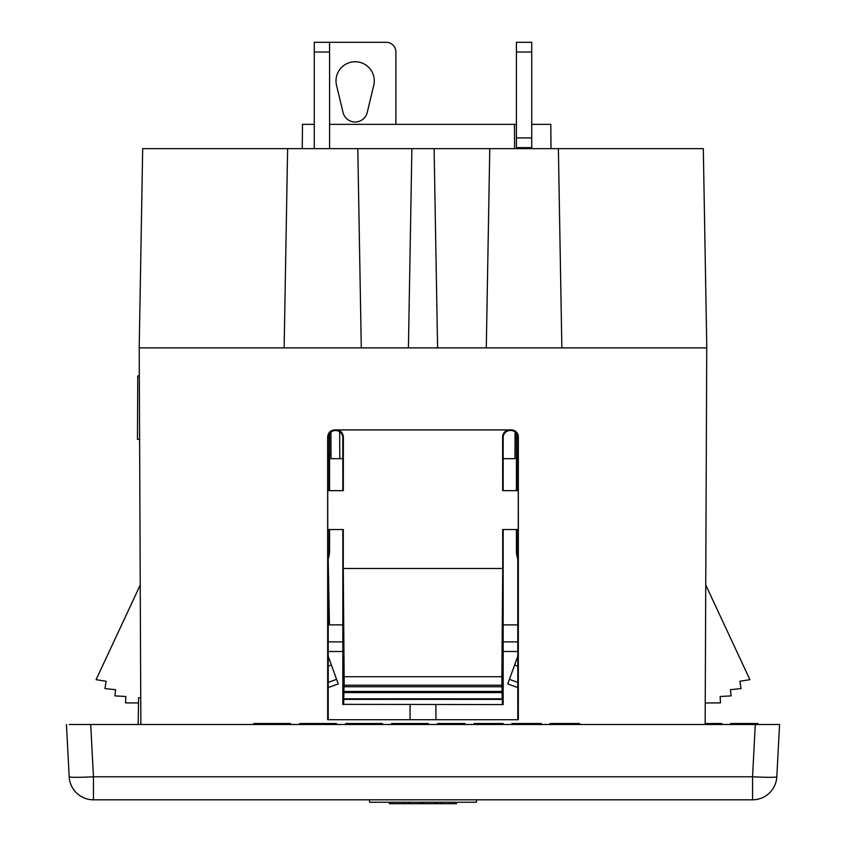 <?xml version="1.0" encoding="UTF-8"?>
<svg xmlns="http://www.w3.org/2000/svg" width="846" height="846" viewBox="0 0 846 846"><rect width="100%" height="100%" fill="white"/><g stroke="black" fill="none" stroke-linecap="round" stroke-linejoin="round"><path stroke-width="1.27" d="M685.493 799.808L509.419 799.808L685.493 799.808M155.167 799.808L343.381 799.808L155.167 799.808M776.818 776.787L779.557 724.493L755.288 724.493L752.549 776.787A24.301 1.269 3 0 0 776.818 776.787A24.301 24.301 0 0 1 752.549 799.808L93.451 799.808A24.301 24.301 0 0 1 69.182 776.787L66.443 724.493L69.182 776.787A24.301 1.269 -3 0 0 93.451 776.787L90.712 724.493L73.676 724.493M69.34 724.493L755.288 724.493M741.445 724.493L725.593 724.493L742.418 724.493L742.418 723.52L730.542 723.52L730.542 724.493M742.418 724.493L756.874 724.493L756.874 723.52L742.418 723.52M140.732 697.76L138.607 697.76L138.141 724.493L104.555 724.493L725.593 724.493L705.152 724.493L706.748 345.454M757.9 724.493L757.9 723.52L756.874 723.52M732.086 724.493L732.086 723.52M734.666 724.493L734.666 723.52M732.604 724.493L732.604 723.52M736.739 724.493L736.739 723.52M745.516 724.493L745.516 723.52M751.195 724.493L751.195 723.52M748.097 724.493L748.097 723.52M753.257 724.493L753.257 723.52M755.838 724.493L755.838 723.52M755.319 724.493L755.319 723.52M739.838 724.493L739.838 723.52M721.765 724.493L721.765 723.52L705.152 723.52M718.666 724.493L718.666 723.52M722.283 724.493L721.765 723.52M503.159 641.881L517.784 641.881L503.159 641.881M410.151 724.493L410.151 723.52L391.561 723.52L391.561 724.493M399.217 724.493L399.217 723.52M428.192 724.493L428.192 723.52L410.151 723.52M421.086 724.493L421.086 723.52M428.742 724.493L428.192 723.52M392.11 724.493L392.11 723.52M528.242 724.493L528.242 723.52L511.841 723.52L511.841 724.493M524.954 724.493L524.954 723.52M534.249 724.493L534.249 723.52L528.242 723.52M530.971 724.493L530.971 723.52M538.627 724.493L538.627 723.52L534.249 723.52M536.438 724.493L536.438 723.52M539.177 724.493L538.627 723.52M540.266 724.493L540.266 723.52L539.177 723.52M541.355 724.493L541.355 723.52L540.266 723.52M512.93 724.493L512.93 723.52M514.569 724.493L514.569 723.52M514.019 724.493L514.019 723.52M518.947 724.493L518.947 723.52M516.758 724.493L516.758 723.52M522.225 724.493L522.225 723.52M290.432 724.493L290.432 723.52L253.8 723.52L253.8 724.493M290.971 724.493L290.432 723.52M254.35 724.493L254.35 723.52M272.391 724.493L272.391 723.52M261.456 724.493L261.456 723.52M283.325 724.493L283.325 723.52M461.546 724.493L461.546 723.52L437.488 723.52L437.488 724.493M439.127 724.493L439.127 723.52M464.824 724.493L464.824 723.52L461.546 723.52M465.363 724.493L464.824 723.52M438.577 724.493L438.577 723.52M345.644 724.493L345.644 723.52L346.194 724.493M353.3 724.493L353.3 723.52L346.194 723.52M375.169 724.493L375.169 723.52L353.3 723.52M364.235 724.493L364.235 723.52M382.276 724.493L382.276 723.52L375.169 723.52M382.815 724.493L382.276 723.52M503.095 724.493L503.095 723.52L474.12 723.52L474.12 724.493M476.298 724.493L476.298 723.52M475.759 724.493L475.759 723.52M480.676 724.493L480.676 723.52M478.487 724.493L478.487 723.52M486.693 724.493L486.693 723.52M483.954 724.493L483.954 723.52M492.7 724.493L492.7 723.52M489.971 724.493L489.971 723.52M498.167 724.493L498.167 723.52M495.978 724.493L495.978 723.52M500.906 724.493L500.906 723.52M500.356 724.493L500.356 723.52M501.995 724.493L501.995 723.52M551.201 724.493L551.201 723.52L550.101 723.52L550.101 724.493M552.84 724.493L552.84 723.52L551.201 723.52M552.29 724.493L552.29 723.52M557.207 724.493L557.207 723.52L552.84 723.52M555.029 724.493L555.029 723.52M563.225 724.493L563.225 723.52L557.207 723.52M560.496 724.493L560.496 723.52M569.242 724.493L569.242 723.52L566.503 723.52L566.503 724.493M574.709 724.493L574.709 723.52L569.242 723.52M572.52 724.493L572.52 723.52M577.437 724.493L577.437 723.52L574.709 723.52M576.898 724.493L576.898 723.52M578.537 724.493L578.537 723.52L577.437 723.52M579.626 724.493L579.626 723.52L578.537 723.52M563.225 723.52L566.503 723.52M299.717 724.493L299.717 723.52L300.267 724.493M318.308 724.493L318.308 723.52L300.267 723.52M307.373 724.493L307.373 723.52M329.242 724.493L329.242 723.52L318.308 723.52M336.348 724.493L336.348 723.52L329.242 723.52M336.898 724.493L336.348 723.52M476.457 799.808L476.457 802.241L369.543 802.241L369.543 799.808M389.435 802.241L389.435 803.7L403.933 803.7L403.933 802.241L403.933 803.7L408.026 803.7L408.026 802.241M408.026 803.7L419.976 803.7L419.976 802.241M408.967 803.7L408.967 802.241M419.976 803.7L421.086 803.7L421.086 802.241L421.086 803.7L423.021 803.7L423.021 802.241M423.021 803.7L424.132 803.7L424.132 802.241M424.132 803.7L440.174 803.7L440.174 802.241L440.174 803.7L456.565 803.7L456.565 802.241M392.163 803.7L392.163 802.241M449.691 802.241L449.691 803.7M435.13 803.7L435.13 802.241M436.071 803.7L436.071 802.241M421.086 802.241L421.086 803.7M342.841 624.877L329.454 624.877L328.227 561.702M517.773 624.877L503.159 624.877M435.976 719.174L435.849 704.559M410.151 704.559L410.024 719.174M342.841 641.881L328.216 641.881L342.841 641.881M314.268 148.642L314.268 42.3L386.178 42.3A9.718 9.718 0 0 1 395.896 52.018L395.896 124.351M336.539 85.33L343.053 112.465A12.436 12.436 0 0 0 367.238 112.465L373.742 85.33A19.13 19.13 0 0 0 355.14 61.737A19.13 19.13 0 0 0 336.539 85.33M531.732 148.642L531.732 42.3L516.42 42.3L516.42 147.638L531.732 147.638M516.42 147.638L516.42 148.642M507.737 683.906L517.784 687.565L507.737 683.906L509.398 679.338L517.784 682.384M517.392 557.662L517.773 558.984L517.392 557.662A25.031 25.031 0 0 1 516.42 550.757L516.42 529.522L516.42 550.545L517.773 550.545M517.763 461.091L516.885 461.091L516.42 456.311L517.763 456.311M516.42 457.094L516.42 490.648M516.42 433.406L516.42 456.311L516.42 433.406M517.784 656.306L509.398 679.338M516.42 550.757L516.42 529.522M328.216 687.565L338.263 683.906L328.216 687.565M328.216 656.306L338.263 683.906M329.58 148.642L329.58 42.3M329.58 457.094L329.58 490.648M329.58 529.522L329.58 550.545L329.58 529.522L329.58 550.545L328.227 550.545M328.608 557.662L328.227 558.984L328.608 557.662A25.031 25.031 0 0 0 329.58 550.757L329.58 550.545M328.237 461.091L329.115 461.091L329.58 456.311L329.58 433.406M514.971 458.68L515.087 432.01L514.971 458.68L503.18 458.68M343.645 704.358L503.159 704.559L343.645 704.358L344.005 686.74L501.995 686.74L501.858 676.715L344.142 676.715L343.265 568.47L502.736 568.47L502.704 529.522L518.238 529.522L518.27 490.648L502.672 490.648L502.63 436.98A7.043 7.032 180 0 1 509.673 429.937L336.327 429.937L335.777 430.487C340.039 430.921 342.387 433.268 342.82 437.53L343.37 436.98C342.947 432.718 340.6 430.371 336.327 429.937M343.265 568.47L343.296 529.522L327.762 529.522L327.73 490.648L343.328 490.648L343.37 436.98M344.005 686.74L344.174 685.218L501.826 685.218M329.58 454.788L331.019 454.788M503.169 490.648L503.18 437.53L502.63 436.98M503.18 437.53A7.043 7.043 180 0 1 510.223 430.487L509.673 429.937M486.291 347.886L489.771 148.642L703.312 148.642L706.791 347.886L437.583 347.886L434.104 148.642L489.771 148.642M561.86 347.886L558.381 148.642M705.754 584.988L749.916 679.676L739.89 681.263L741.043 688.581L730.447 689.691L731.103 695.898L720.158 696.48L720.496 702.899L705.247 702.963M531.732 124.351L550.799 124.351L551.01 148.642M516.42 124.351L514.474 124.351L514.58 148.642M343.836 698.807L502.164 698.807L501.995 686.74M343.825 692.588L502.175 692.588M140.848 724.493L139.209 347.886L142.688 148.642L434.104 148.642M327.656 436.959L328.237 437.53C328.671 433.268 331.019 430.921 335.28 430.487L334.699 429.905C330.437 430.339 328.089 432.687 327.656 436.959L327.677 719.703L518.323 719.703L327.677 719.703M328.227 529.522L328.216 719.174M328.237 437.53L328.237 490.648M501.858 676.715L502.736 568.47M343.645 699.388L502.355 699.388L502.164 698.807M138.522 702.963L125.504 702.899L125.843 696.48L114.897 695.898L115.553 689.691L104.957 688.581L106.11 681.263L96.084 679.676L140.246 584.988M344.015 691.457L501.985 691.457M314.268 124.351L302.487 124.351L302.276 148.642M139.209 347.886L437.583 347.886M334.699 429.905L511.301 429.905A7.043 7.043 180 0 1 518.344 436.959L518.323 719.703M329.58 124.351L514.474 124.351M411.896 148.642L408.417 347.886M361.284 347.886L357.805 148.642M287.619 148.642L284.14 347.886M344.174 685.218L344.142 676.715M510.223 430.487L511.301 429.905M510.72 430.487A7.043 7.043 180 0 1 517.763 437.53L518.344 436.959M331.029 458.68L330.913 432.01L331.029 458.701L342.82 458.68M139.611 439.36L137.464 439.349L137.75 375.931L139.326 375.941M517.763 490.648L517.763 437.53M517.784 719.174L517.773 529.522M342.831 490.648L342.82 437.53M503.159 704.559L503.169 529.522M342.841 704.559L342.831 529.522M502.355 704.358L502.355 699.388M93.451 799.808L93.451 776.787L752.549 776.787L752.549 799.808M342.841 651.515L328.216 651.515M517.784 651.515L503.159 651.515M516.42 137.919L531.732 137.919M531.732 52.018L516.42 52.018M514.622 664.977L517.784 666.13M328.216 682.384L336.602 679.338M329.58 52.018L314.268 52.018M328.237 456.311L329.58 456.311M328.216 666.13L331.378 664.977M339.775 458.68L339.658 431.661M66.443 724.493L69.182 776.787"/></g></svg>
